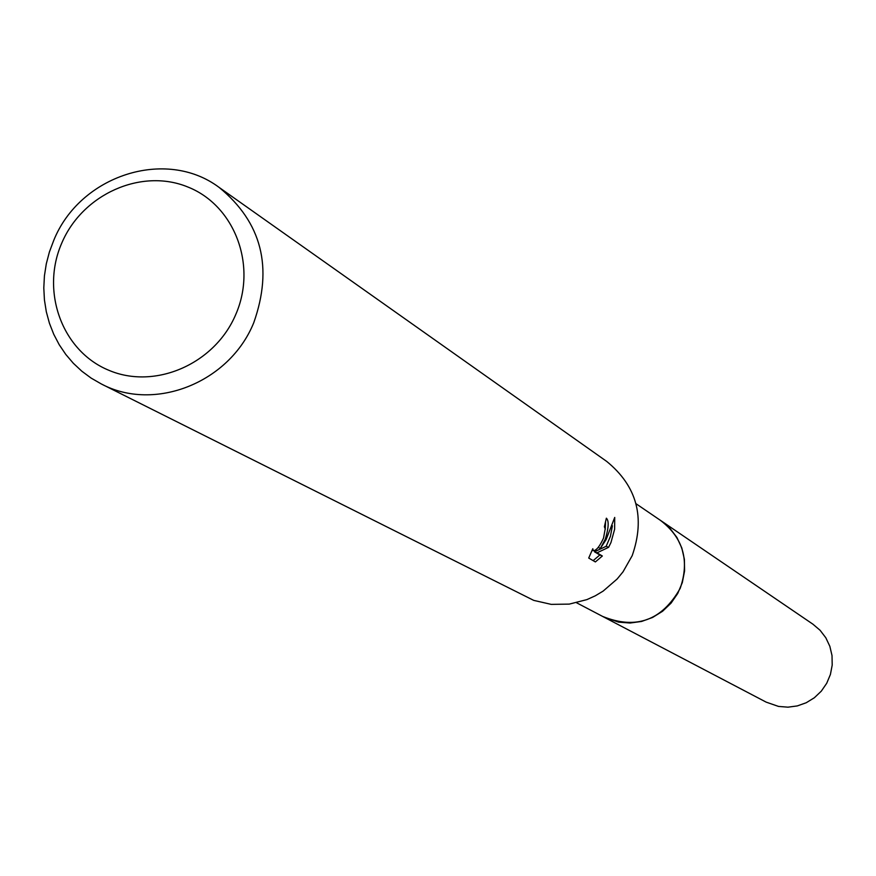 <?xml version="1.0" encoding="UTF-8"?>
<svg xmlns="http://www.w3.org/2000/svg" width="876" height="876" viewBox="0 0 876 876"><rect width="100%" height="100%" fill="white"/><g stroke="black" fill="none" stroke-linecap="round" stroke-linejoin="round"><path stroke-width="1.31" d="M635.998 503.711L661.194 520.87C683.335 538.401 689.664 560.881 680.192 588.322C662.256 620.131 636.71 629.669 603.575 616.923L576.583 602.776M660.252 520.224C683.127 537.656 689.784 560.355 680.214 588.333C661.873 620.58 635.998 629.932 602.568 616.397M219.131 187.42L606.707 461.422C636.972 486.136 645.459 517.563 632.176 555.702L623.033 571.82L617.153 578.992L603.181 591.07L595.286 595.811L586.92 599.6L569.28 604.112L551.212 604.374L533.714 600.378L101.266 383.929L91.192 378.136L81.851 371.227L73.343 363.288L65.777 354.419L59.218 344.717L53.754 334.293L49.439 323.277L46.318 311.79L44.435 299.964L43.8 287.941L44.424 275.841L46.297 263.818L49.395 252.003L53.688 240.528C79.771 175.441 165.794 147.387 219.131 187.42C261.76 222.362 273.29 267.476 253.733 322.773C229.534 382.615 154.461 412.41 101.266 383.929M595.373 561.932L588.716 558.045L592.8 548.737L593.293 550.675C596.293 550.654 599.71 546.46 603.542 538.083L605.185 528.841L604.374 526.739L606.367 518.187C609.072 520.782 608.721 527.779 605.305 539.167L600.356 548.376L606.093 539.649L614.722 517.431L614.634 529.224L610.933 542.627L608.601 547.325L596.994 552.833L602.338 556.008L595.384 561.921M235.764 314.484C214.861 364.022 154.986 390.083 108.712 370.23C62.119 351.101 40.427 291.511 61.813 242.981C82.519 194.176 141.288 167.842 187.771 186.971C234.56 205.378 257.358 265.242 235.764 314.484M598.177 547.467L600.356 548.376M605.217 529.476L605.568 522.107M593.162 560.64L599.841 554.968L594.486 551.792L606.159 546.317L610.419 536.331L612.401 525.764M599.841 554.968L602.338 556.008M594.486 551.792L596.994 552.833M606.159 546.317L608.612 547.336M659.869 519.961L812.928 624.194L820.089 630.282L825.816 637.772L829.846 646.313L832.014 655.555L832.2 665.081L830.415 674.454L826.714 683.28L821.294 691.164L814.362 697.745L806.238 702.738L797.291 705.925L787.907 707.173L778.501 706.417L766.172 702.136L602.151 616.178M661.216 520.859L669.943 528.294L676.907 537.459L681.791 547.938L684.386 559.293L684.572 570.999L682.327 582.551L677.75 593.424L671.06 603.148L662.541 611.284L652.576 617.471L641.604 621.445L630.118 623.022L618.62 622.146L603.575 616.956M593.293 550.675L592.121 550.183"/></g></svg>
